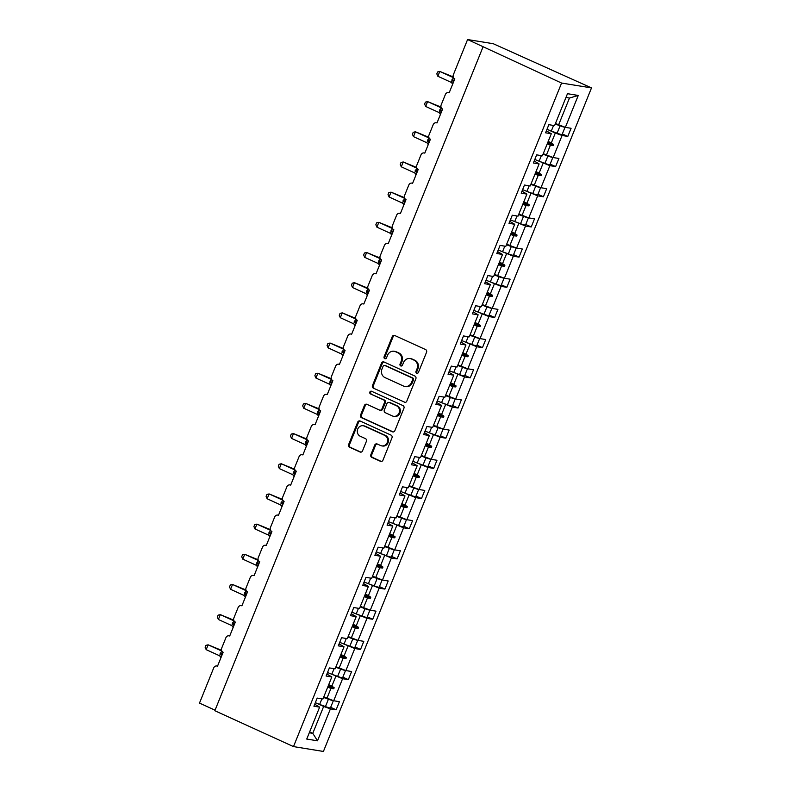 <?xml version="1.0" encoding="UTF-8"?>
<svg xmlns="http://www.w3.org/2000/svg" width="791" height="791" viewBox="0 0 791 791"><rect width="100%" height="100%" fill="white"/><g stroke="black" fill="none" stroke-linecap="round" stroke-linejoin="round"><path stroke-width="1.19" d="M416.669 373.214A1.444 1.315 -80.8 0 0 418.409 372.432L426.557 352.252A2.057 1.879 -80.8 0 0 425.607 349.573L394.729 335.493A2.057 1.879 -80.8 0 0 392.247 336.61L384.09 356.781A1.444 1.315 -80.8 0 0 385.059 358.748A1.444 1.315 -80.8 0 0 386.492 357.878L387.55 355.268A6.585 6.002 -80.8 0 1 394.096 351.263A6.585 6.002 -80.8 0 1 395.49 351.688L398.071 352.865A6.585 6.002 -80.8 0 1 401.106 361.447L400.048 364.058A1.444 1.315 -80.8 0 0 401.017 366.025A1.444 1.315 -80.8 0 0 402.451 365.155L403.509 362.545A6.585 6.002 -80.8 0 1 410.045 358.55A6.585 6.002 -80.8 0 1 411.449 358.976L414.019 360.142A6.585 6.002 -80.8 0 1 417.055 368.725L416.007 371.335A1.444 1.315 -80.8 0 0 416.669 373.214M370.85 454.687A2.057 1.879 -80.8 0 0 371.79 457.376L380.461 461.321A2.057 1.879 -80.8 0 0 382.943 460.204L391.99 437.799A2.057 1.879 -80.8 0 0 391.051 435.119L360.162 421.03A2.057 1.879 -80.8 0 0 357.68 422.147L348.623 444.552A2.057 1.879 -80.8 0 0 349.573 447.241L360.043 452.007A2.057 1.879 -80.8 0 0 362.525 450.9L366.401 441.309A2.057 1.879 -80.8 0 0 365.452 438.629L360.261 436.256A5.507 5.013 -80.8 0 1 357.512 429.721A5.507 5.013 -80.8 0 1 363.198 425.746A5.507 5.013 -80.8 0 1 364.364 426.102L384.693 435.376A5.507 5.013 -80.8 0 1 387.452 441.912A5.507 5.013 -80.8 0 1 381.766 445.887A5.507 5.013 -80.8 0 1 380.59 445.531L377.208 443.988A2.057 1.879 -80.8 0 0 374.716 445.106L370.85 454.687L371.701 454.825A2.057 1.879 -80.8 0 0 372.65 457.514L381.311 461.46A2.057 1.879 -80.8 0 0 381.331 461.469L380.461 461.321M561.58 83.055L293.491 746.595L323.42 751.45L591.51 87.9L561.58 83.055L467.58 39.55L453.362 74.759A3.144 2.867 -80.8 0 0 454.805 78.853L449.179 92.784A3.144 2.867 99.2 0 0 445.382 94.495L441.16 104.936A3.144 2.867 -80.8 0 0 442.614 109.039L436.988 122.961A3.144 2.867 99.2 0 0 433.191 124.671L428.969 135.113A3.144 2.867 -80.8 0 0 430.423 139.216L424.797 153.138A3.144 2.867 99.2 0 0 421 154.848L416.778 165.299A3.144 2.867 -80.8 0 0 418.231 169.393L412.595 183.324A3.144 2.867 99.2 0 0 408.809 185.025L404.587 195.476A3.144 2.867 -80.8 0 0 406.03 199.569L400.404 213.501A3.144 2.867 99.2 0 0 396.617 215.201L392.395 225.653A3.144 2.867 -80.8 0 0 393.839 229.746L388.213 243.677A3.144 2.867 99.2 0 0 384.416 245.388L380.194 255.829A3.144 2.867 -80.8 0 0 381.648 259.932L376.022 273.854A3.144 2.867 99.2 0 0 372.225 275.565L368.003 286.006A3.144 2.867 -80.8 0 0 369.456 290.109L363.83 304.041A3.144 2.867 99.2 0 0 360.034 305.741L355.812 316.192A3.144 2.867 -80.8 0 0 357.265 320.286L351.639 334.217A3.144 2.867 99.2 0 0 347.842 335.918L343.62 346.369A3.144 2.867 -80.8 0 0 345.074 350.462L339.438 364.394A3.144 2.867 99.2 0 0 335.651 366.104L331.429 376.546A3.144 2.867 -80.8 0 0 332.873 380.649L327.247 394.571A3.144 2.867 99.2 0 0 323.45 396.281L319.238 406.722A3.144 2.867 -80.8 0 0 320.681 410.826L315.055 424.747A3.144 2.867 99.2 0 0 311.259 426.458L307.037 436.909A3.144 2.867 -80.8 0 0 308.49 441.002L302.864 454.934A3.144 2.867 99.2 0 0 299.067 456.634L294.845 467.085A3.144 2.867 -80.8 0 0 296.299 471.179L290.673 485.11A3.144 2.867 99.2 0 0 286.876 486.811L282.654 497.262A3.144 2.867 -80.8 0 0 284.107 501.356L278.481 515.287A3.144 2.867 99.2 0 0 274.685 516.998L270.463 527.439A3.144 2.867 -80.8 0 0 271.916 531.542L266.28 545.464A3.144 2.867 99.2 0 0 262.493 547.174L258.271 557.615A3.144 2.867 -80.8 0 0 259.715 561.719L254.089 575.65A3.144 2.867 99.2 0 0 250.292 577.351L246.08 587.802A3.144 2.867 -80.8 0 0 247.524 591.895L241.898 605.827A3.144 2.867 99.2 0 0 238.101 607.528L233.879 617.979A3.144 2.867 -80.8 0 0 235.332 622.072L229.706 636.004A3.144 2.867 99.2 0 0 225.91 637.704L221.688 648.155A3.144 2.867 -80.8 0 0 223.141 652.249L217.515 666.18A3.144 2.867 99.2 0 0 213.718 667.891L199.49 703.1L215.043 710.189M293.491 746.595L214.836 710.723L482.925 47.173M404.32 402.273A2.057 1.879 -80.8 0 0 406.801 401.156L415.858 378.751A2.057 1.879 -80.8 0 0 414.909 376.061L384.021 361.981A2.057 1.879 -80.8 0 0 381.539 363.099L372.492 385.504A2.057 1.879 -80.8 0 0 373.441 388.183L405.17 402.411A2.057 1.879 -80.8 0 0 405.19 402.411L373.441 388.183M403.924 408.275L394.867 430.68A2.057 1.879 -80.8 0 1 392.385 431.797L361.507 417.707A2.057 1.879 -80.8 0 1 360.558 415.028L364.433 405.437A2.057 1.879 -80.8 0 1 366.915 404.32L379.443 410.035A2.057 1.879 -80.8 0 0 381.924 408.917L384.495 402.56A2.057 1.879 -80.8 0 0 383.546 399.88L370.504 393.928A1.444 1.315 -80.8 0 1 371.276 391.179A1.444 1.315 -80.8 0 1 371.582 391.268L402.975 405.595A2.057 1.879 -80.8 0 1 403.924 408.275M562.332 133.926L567.809 136.418L571.092 128.29L565.357 127.361L578.261 95.444L567.483 93.694L554.59 125.621L548.855 124.691L545.572 132.809L551.307 133.738L542.389 155.797L536.664 154.868L533.381 162.995L539.106 163.925L530.197 185.974L524.473 185.045L521.19 193.172L526.915 194.102L518.006 216.151L512.281 215.221L508.999 223.349L514.723 224.278L505.815 246.327L500.08 245.408L496.797 253.525L502.532 254.455L493.624 276.514L487.889 275.584L484.606 283.712L490.341 284.631L481.432 306.69L475.698 305.761L472.415 313.889L478.15 314.818L469.231 336.867L463.506 335.938L460.224 344.065L465.948 344.995L457.04 367.044L451.315 366.114L448.032 374.242L453.757 375.171L444.849 397.23L439.124 396.301L435.841 404.419L441.566 405.348L432.657 427.407L426.922 426.478L423.64 434.605L429.375 435.534L420.466 457.584L414.731 456.654L411.449 464.782L417.183 465.711L408.275 487.76L402.54 486.831L399.257 494.958L404.992 495.888L396.073 517.937L390.349 517.017L387.066 525.135L392.791 526.064L383.882 548.123L378.157 547.194L374.875 555.312L380.6 556.241L371.691 578.3L365.966 577.371L362.683 585.498L368.408 586.428L359.5 608.477L353.765 607.547L350.482 615.675L356.217 616.604L347.308 638.653L341.574 637.724L338.291 645.852L344.026 646.781L335.107 668.84L329.382 667.911L326.1 676.028L331.825 676.958L322.916 699.017L317.191 698.087L313.908 706.215L319.633 707.134L314.709 704.237M330.668 707.322L336.135 709.814L339.418 701.686L333.693 700.757L342.602 678.708L327.711 672.568M323.776 696.891L333.693 700.757M342.859 677.136L348.337 679.637L351.619 671.51L345.885 670.58L354.793 648.531L339.912 642.391M335.967 666.714L345.885 670.58M355.05 646.959L360.528 649.46L363.811 641.333L358.076 640.403L366.994 618.344L352.104 612.214M348.159 636.537L358.076 640.403M367.251 616.782L372.719 619.274L376.002 611.156L370.277 610.227L379.186 588.168L364.295 582.038M360.36 606.351L370.277 610.227M379.443 586.606L384.91 589.097L388.193 580.97L382.468 580.04L391.377 557.991L376.486 551.851M372.551 576.174L382.468 580.04M391.634 556.429L397.102 558.921L400.384 550.793L394.66 549.864L403.568 527.815L388.678 521.674M384.742 545.998L394.66 549.864M403.825 526.242L409.293 528.744L412.576 520.616L406.851 519.687L415.759 497.638L400.869 491.498M396.934 515.821L406.851 519.687M416.017 496.066L421.494 498.567L424.777 490.44L419.042 489.51L427.951 467.451L413.07 461.321M409.125 485.634L419.042 489.51M428.208 465.889L433.686 468.381L436.968 460.263L431.233 459.334L440.152 437.275L425.261 431.135M421.316 455.458L431.233 459.334M440.409 435.712L445.877 438.204L449.159 430.077L443.435 429.147L452.343 407.098L437.453 400.958M433.517 425.281L443.435 429.147M452.6 405.526L458.068 408.027L461.351 399.9L455.626 398.971L464.535 376.921L449.644 370.781M445.709 395.105L455.626 398.971M464.792 375.349L470.259 377.851L473.542 369.723L467.817 368.794L476.726 346.745L461.835 340.605M457.9 364.928L467.817 368.794M476.983 345.173L482.461 347.664L485.743 339.547L480.008 338.617L488.917 316.558L474.036 310.428M470.091 334.741L480.008 338.617M489.174 314.996L494.652 317.488L497.935 309.36L492.2 308.441L501.108 286.382L486.228 280.241M482.283 304.565L492.2 308.441M501.375 284.819L506.843 287.311L510.126 279.183L504.391 278.254L513.31 256.205L498.419 250.065M494.484 274.388L504.391 278.254M513.567 254.633L519.034 257.134L522.317 249.007L516.592 248.077L525.501 226.028L510.61 219.888M506.675 244.211L516.592 248.077M525.758 224.456L531.226 226.958L534.508 218.83L528.784 217.901L537.692 195.842L522.802 189.711M518.866 214.035L528.784 217.901M537.949 194.279L543.417 196.771L546.7 188.654L540.975 187.724L549.883 165.665L534.993 159.535M531.058 183.848L540.975 187.724M550.14 164.103L555.618 166.594L558.901 158.467L553.166 157.538L562.075 135.488L567.809 136.418M543.249 153.672L553.166 157.538M555.44 123.495L565.357 127.361M467.58 39.55L493.238 43.713L591.51 87.9M309.627 731.902L312.781 733.346L323.648 706.452L315.52 702.744M323.648 706.452L330.411 708.884L336.135 709.814M348.337 679.637L342.602 678.708M331.825 676.958L326.901 674.061M360.528 649.46L354.793 648.531M344.026 646.781L339.092 643.874M372.719 619.274L366.994 618.344M356.217 616.604L351.283 613.697M384.91 589.097L379.186 588.168M368.408 586.428L363.474 583.521M397.102 558.921L391.377 557.991M380.6 556.241L375.666 553.344M409.293 528.744L403.568 527.815M392.791 526.064L387.867 523.167M421.494 498.567L415.759 497.638M404.992 495.888L400.058 492.981M433.686 468.381L427.951 467.451M417.183 465.711L412.249 462.804M445.877 438.204L440.152 437.275M429.375 435.534L424.441 432.628M458.068 408.027L452.343 407.098M441.566 405.348L436.632 402.451M470.259 377.851L464.535 376.921M453.757 375.171L448.823 372.264M482.461 347.664L476.726 346.745M465.948 344.995L461.024 342.088M494.652 317.488L488.917 316.558M478.15 314.818L473.216 311.911M506.843 287.311L501.108 286.382M490.341 284.631L485.407 281.734M519.034 257.134L513.31 256.205M502.532 254.455L497.598 251.558M531.226 226.958L525.501 226.028M514.723 224.278L509.79 221.371M543.417 196.771L537.692 195.842M526.915 194.102L521.991 191.195M555.618 166.594L549.883 165.665M539.106 163.925L534.182 161.018M309.281 732.773L312.781 733.346L317.517 740.801L330.411 708.884M317.517 740.801L306.74 739.061L319.633 707.134M328.71 684.68L331.864 686.113L335.839 676.275M326.93 698.324L330.905 688.486L333.792 688.724L334.178 687.755L331.864 686.113M327.751 687.053L330.905 688.486M340.901 654.493L344.055 655.937L348.03 646.099M339.121 668.148L343.096 658.31L345.983 658.537L346.369 657.578L344.055 655.937M339.942 656.876L343.096 658.31M353.102 624.317L356.247 625.75L360.221 615.912M351.313 637.971L355.288 628.133L358.175 628.361L358.56 627.392L356.247 625.75M352.133 626.69L355.288 628.133M365.294 594.14L368.438 595.574L372.413 585.736M363.504 607.795L367.479 597.956L370.366 598.184L370.761 597.215L368.438 595.574M364.335 596.513L367.479 597.956M377.485 563.963L380.629 565.397L384.604 555.559M375.695 577.608L379.67 567.77L382.557 568.007L382.953 567.038L380.629 565.397M376.526 566.336L379.67 567.77M389.676 533.787L392.83 535.22L396.805 525.382M387.887 547.431L391.861 537.593L394.749 537.831L395.144 536.862L392.83 535.22M388.717 536.16L391.861 537.593M401.868 503.6L405.022 505.044L408.996 495.206M400.088 517.255L404.063 507.417L406.95 507.644L407.335 506.675L405.022 505.044M400.908 505.983L404.063 507.417M414.059 473.423L417.213 474.857L421.188 465.019M412.279 487.078L416.254 477.24L419.141 477.467L419.527 476.498L417.213 474.857M413.1 475.796L416.254 477.24M426.26 443.247L429.404 444.68L433.379 434.842M424.47 456.901L428.445 447.053L431.332 447.291L431.728 446.322L429.404 444.68M425.301 445.62L428.445 447.053M438.451 413.07L441.596 414.504L445.57 404.666M436.662 426.715L440.636 416.877L443.524 417.114L443.919 416.145L441.596 414.504M437.492 415.443L440.636 416.877M450.643 382.884L453.787 384.327L457.762 374.489M448.853 396.538L452.828 386.7L455.715 386.928L456.11 385.968L453.787 384.327M449.684 385.266L452.828 386.7M462.834 352.707L465.988 354.15L469.963 344.303M461.044 366.362L465.019 356.523L467.916 356.751L468.302 355.782L465.988 354.15M461.875 355.09L465.019 356.523M475.025 322.53L478.179 323.964L482.154 314.126M473.245 336.185L477.22 326.347L480.107 326.574L480.493 325.605L478.179 323.964M474.066 324.903L477.22 326.347M487.216 292.354L490.371 293.787L494.345 283.949M485.437 305.998L489.411 296.16L492.299 296.398L492.684 295.429L490.371 293.787M486.257 294.727L489.411 296.16M499.418 262.177L502.562 263.611L506.537 253.773M497.628 275.822L501.603 265.984L504.49 266.221L504.885 265.252L502.562 263.611M498.459 264.55L501.603 265.984M511.609 231.99L514.753 233.434L518.728 223.596M509.819 245.645L513.794 235.807L516.681 236.034L517.077 235.075L514.753 233.434M510.65 234.373L513.794 235.807M523.8 201.814L526.944 203.247L530.919 193.409M522.011 215.468L525.985 205.63L528.872 205.858L529.268 204.889L526.944 203.247M522.841 204.187L525.985 205.63M535.991 171.637L539.146 173.071L543.12 163.233M534.202 185.292L538.187 175.444L541.074 175.681L541.459 174.712L539.146 173.071M535.032 174.01L538.187 175.444M546.373 130.841L551.307 133.738M548.183 141.46L551.337 142.894L555.312 133.056L547.194 129.348M546.403 155.105L550.378 145.267L553.265 145.504L553.651 144.535L551.337 142.894M547.224 143.833L550.378 145.267M555.312 133.056L562.075 135.488M558.594 124.929L569.461 98.044L565.961 97.471M578.261 95.444L569.461 98.044M547.985 141.955L553.651 144.535M547.599 142.914L553.265 145.504M535.794 172.131L541.459 174.712M535.408 173.1L541.074 175.681M523.602 202.308L529.268 204.889M523.207 203.277L528.872 205.858M511.411 232.485L517.077 235.075M511.016 233.454L516.681 236.034M499.22 262.661L504.885 265.252M498.824 263.63L504.49 266.221M487.019 292.848L492.684 295.429M486.633 293.807L492.299 296.398M474.827 323.025L480.493 325.605M474.442 323.994L480.107 326.574M462.636 353.201L468.302 355.782M462.241 354.17L467.916 356.751M450.445 383.378L456.11 385.968M450.049 384.347L455.715 386.928M438.254 413.555L443.919 416.145M437.858 414.524L443.524 417.114M426.052 443.741L431.728 446.322M425.667 444.7L431.332 447.291M413.861 473.918L419.527 476.498M413.475 474.887L419.141 477.467M401.67 504.094L407.335 506.675M401.284 505.063L406.95 507.644M389.479 534.271L395.144 536.862M389.083 535.24L394.749 537.831M377.287 564.458L382.953 567.038M376.892 565.417L382.557 568.007M365.096 594.634L370.761 597.215M364.7 595.603L370.366 598.184M352.895 624.811L358.56 627.392M352.509 625.78L358.175 628.361M340.703 654.988L346.369 657.578M340.318 655.957L345.983 658.537M328.512 685.164L334.178 687.755M328.127 686.133L333.792 688.724M417.411 373.293A1.444 1.315 -80.8 0 1 416.857 371.473L417.915 368.863A6.585 6.002 -80.8 0 0 414.88 360.281L414.019 360.142M410.045 358.55L410.905 358.689A6.585 6.002 -80.8 0 1 412.309 359.114L414.88 360.281M394.096 351.263L394.946 351.402A6.585 6.002 -80.8 0 1 396.35 351.827L398.921 353.004A6.585 6.002 -80.8 0 1 401.957 361.586L400.899 364.196A1.444 1.315 -80.8 0 0 401.462 366.015M394.709 335.483A2.057 1.879 -80.8 0 0 393.097 336.748L384.95 356.919A1.444 1.315 -80.8 0 0 385.504 358.738M384.001 361.971A2.057 1.879 -80.8 0 0 382.399 363.237L373.342 385.642A2.057 1.879 -80.8 0 0 374.291 388.322M412.605 379.739A1.444 1.315 -80.8 0 0 411.943 377.861L384.841 365.501A1.444 1.315 -80.8 0 0 383.101 366.282L381.984 369.031A6.585 6.002 -80.8 0 0 385.019 377.614L403.548 386.067A6.585 6.002 -80.8 0 0 404.952 386.492A6.585 6.002 -80.8 0 0 411.498 382.488L412.605 379.739L413.466 379.878A1.444 1.315 -80.8 0 0 412.803 377.999L411.943 377.861M384.535 365.402L385.385 365.541A1.444 1.315 -80.8 0 1 385.692 365.64L412.803 377.999M404.952 386.492L405.803 386.631A6.585 6.002 -80.8 0 0 412.348 382.626L411.498 382.488M413.466 379.878L412.348 382.626M366.895 404.31A2.057 1.879 -80.8 0 0 365.284 405.575L361.418 415.166A2.057 1.879 -80.8 0 0 362.357 417.846L393.246 431.935A2.057 1.879 -80.8 0 0 393.265 431.945M379.878 410.173L380.728 410.311A2.057 1.879 -80.8 0 0 382.775 409.056L385.346 402.698A2.057 1.879 -80.8 0 0 384.396 400.019L370.504 393.928M371.701 391.327A1.444 1.315 -80.8 0 0 371.365 394.066M392.435 415.967A5.507 5.013 -80.8 0 0 393.611 416.323A5.507 5.013 -80.8 0 0 399.297 412.338A5.507 5.013 -80.8 0 0 396.538 405.803L389.38 402.54A2.057 1.879 -80.8 0 0 386.898 403.657L384.327 410.015A2.057 1.879 -80.8 0 0 385.276 412.694L392.435 415.967M393.611 416.323L394.462 416.462A5.507 5.013 -80.8 0 0 400.147 412.477A5.507 5.013 -80.8 0 0 397.398 405.941L396.538 405.803M388.945 402.401L389.795 402.54A2.057 1.879 -80.8 0 1 390.23 402.678L397.398 405.941M377.188 443.978A2.057 1.879 -80.8 0 0 375.577 445.244L371.701 454.825M381.766 445.887L382.617 446.025A5.507 5.013 -80.8 0 0 388.302 442.05A5.507 5.013 -80.8 0 0 385.553 435.515L384.693 435.376M363.198 425.746L364.048 425.884A5.507 5.013 -80.8 0 1 365.224 426.24L385.553 435.515M360.142 421.03A2.057 1.879 -80.8 0 0 358.541 422.285L349.484 444.69A2.057 1.879 -80.8 0 0 350.433 447.38L360.894 452.145A2.057 1.879 -80.8 0 0 360.914 452.155L360.043 452.007M453.223 76.915L439.806 71.427L437.848 76.262L451.196 82.353L453.421 77.459M437.848 76.262L436.81 73.879L437.591 71.951L439.806 71.427L453.075 77.478A2.304 2.284 69.4 0 0 453.49 77.607M452.027 79.525L453.233 80.227L452.729 83.955L451.196 82.353M452.561 84.41L452.126 83.233L452.729 83.955M564.903 127.203A6.99 0.702 -158 0 1 560.087 125.828L555.233 124.019M565.031 127.242L562.114 134.47A6.99 0.702 -158 0 1 557.111 133.185L551.317 131.019A7.969 0.801 -158 0 1 547.006 129.269M555.331 123.762L561.491 125.967M441.032 107.092L427.615 101.604L425.657 106.439L439.005 112.53L441.23 107.635M425.657 106.439L424.619 104.056L425.4 102.128L427.615 101.604L440.874 107.655A2.304 2.284 69.4 0 0 441.299 107.784M439.836 109.702L441.042 110.404L440.538 114.141L439.005 112.53M440.369 114.586L439.934 113.41L440.538 114.141M552.711 157.379A6.99 0.702 -158 0 1 547.896 156.005L543.041 154.205M552.84 157.429L549.923 164.657A6.99 0.702 -158 0 1 544.92 163.361L539.116 161.206A7.969 0.801 -158 0 1 534.815 159.446M543.14 153.938L549.3 156.153M428.831 137.278L415.423 131.781L413.466 136.625L426.814 142.706L429.038 137.822M413.466 136.625L412.418 134.233L413.199 132.305L415.423 131.781L428.682 137.832A2.304 2.284 69.4 0 0 429.108 137.96M427.644 139.878L428.841 140.58L428.346 144.318L426.814 142.706M428.178 144.763L427.743 143.586L428.346 144.318M540.52 187.556A6.99 0.702 -158 0 1 535.695 186.192L530.84 184.382M540.649 187.605L537.722 194.833A6.99 0.702 -158 0 1 532.729 193.538L526.925 191.382A7.969 0.801 -158 0 1 522.624 189.632M530.949 184.115L537.099 186.33M416.639 167.455L403.232 161.967L401.274 166.802L414.613 172.883L416.837 167.999M401.274 166.802L400.226 164.419L401.007 162.481L403.232 161.967L416.491 168.018M415.453 170.055L416.649 170.767L416.155 174.495L414.613 172.883M415.987 174.94L415.542 173.763L416.155 174.495M528.329 217.733A6.99 0.702 -158 0 1 523.504 216.368L518.649 214.559M528.457 217.782L525.531 225.01A6.99 0.702 -158 0 1 520.537 223.715L514.733 221.559A7.969 0.801 -158 0 1 510.422 219.809M518.758 214.302L524.908 216.507M404.448 197.631L391.031 192.144L389.083 196.979L402.421 203.069L404.646 198.175M389.083 196.979L388.035 194.596L388.816 192.658L391.031 192.144L404.3 198.195A2.304 2.284 69.4 0 0 404.715 198.314M403.262 200.242L404.458 200.944L403.954 204.671L402.421 203.069M403.796 205.126L403.351 203.949L403.954 204.671M516.128 247.919A6.99 0.702 -158 0 1 511.312 246.545L506.458 244.735M516.266 247.959L513.339 255.186A6.99 0.702 -158 0 1 508.346 253.901L502.542 251.736A7.969 0.801 -158 0 1 498.231 249.986M506.566 244.478L512.716 246.683M392.257 227.808L378.84 222.32L376.892 227.155L390.23 233.246L392.455 228.352M376.892 227.155L375.844 224.773L376.625 222.844L378.84 222.32L392.109 228.372A2.304 2.284 69.4 0 0 392.524 228.5M391.07 230.418L392.267 231.12L391.763 234.858L390.23 233.246M391.594 235.303L391.159 234.126L391.763 234.858M503.936 278.096A6.99 0.702 -158 0 1 499.121 276.721L494.266 274.922M504.065 278.135L501.148 285.363A6.99 0.702 -158 0 1 496.155 284.078L490.351 281.912A7.969 0.801 -158 0 1 486.04 280.162M494.375 274.655L500.525 276.87M380.066 257.995L366.648 252.497L364.691 257.332L378.039 263.423L380.263 258.538M364.691 257.332L363.652 254.949L364.433 253.021L366.648 252.497L379.917 258.548A2.304 2.284 69.4 0 0 380.333 258.677M378.869 260.595L380.075 261.297L379.571 265.034L378.039 263.423M379.403 265.479L378.968 264.303L379.571 265.034M491.745 308.272A6.99 0.702 -158 0 1 486.93 306.898L482.075 305.099M491.873 308.322L488.957 315.55A6.99 0.702 -158 0 1 483.954 314.254L478.15 312.099A7.969 0.801 -158 0 1 473.849 310.339M482.174 304.832L488.334 307.046M367.874 288.171L354.457 282.674L352.499 287.519L365.847 293.599L368.072 288.715M352.499 287.519L351.461 285.126L352.242 283.198L354.457 282.674L367.716 288.725A2.304 2.284 69.4 0 0 368.141 288.853M366.678 290.772L367.884 291.474L367.38 295.211L365.847 293.599M367.212 295.656L366.777 294.479L367.38 295.211M479.554 338.449A6.99 0.702 -158 0 1 474.738 337.085L469.884 335.275M479.682 338.499L476.765 345.726A6.99 0.702 -158 0 1 471.762 344.431L465.958 342.276A7.969 0.801 -158 0 1 461.657 340.525M469.983 335.008L476.142 337.223M355.673 318.348L342.266 312.86L340.308 317.695L353.646 323.786L355.871 318.892M340.308 317.695L339.26 315.312L340.041 313.374L342.266 312.86L355.525 318.911M354.487 320.958L355.683 321.66L355.189 325.388L353.646 323.786M355.021 325.833L354.586 324.656L355.189 325.388M467.362 368.626A6.99 0.702 -158 0 1 462.537 367.261L457.682 365.452M467.491 368.675L464.564 375.903A6.99 0.702 -158 0 1 459.571 374.608L453.767 372.452A7.969 0.801 -158 0 1 449.466 370.702M457.791 365.195L463.941 367.4M343.482 348.524L330.065 343.037L328.117 347.872L341.455 353.963L343.68 349.068M328.117 347.872L327.069 345.489L327.85 343.551L330.065 343.037L343.334 349.088A2.304 2.284 69.4 0 0 343.759 349.217M342.295 351.135L343.492 351.837L342.997 355.564L341.455 353.963M342.829 356.019L342.384 354.843L342.997 355.564M455.171 398.812A6.99 0.702 -158 0 1 450.346 397.438L445.491 395.629M455.3 398.852L452.373 406.08A6.99 0.702 -158 0 1 447.38 404.794L441.576 402.629A7.969 0.801 -158 0 1 437.265 400.879M445.6 395.371L451.75 397.576M331.291 378.701L317.873 373.214L315.925 378.049L329.264 384.139L331.488 379.245M315.925 378.049L314.877 375.666L315.658 373.738L317.873 373.214L331.142 379.265A2.304 2.284 69.4 0 0 331.558 379.393M330.104 381.311L331.3 382.013L330.796 385.751L329.264 384.139M330.638 386.196L330.193 385.019L330.796 385.751M442.97 428.989A6.99 0.702 -158 0 1 438.155 427.615L433.3 425.815M443.098 429.038L440.182 436.266A6.99 0.702 -158 0 1 435.188 434.971L429.384 432.806A7.969 0.801 -158 0 1 425.074 431.055M433.409 425.548L439.559 427.763M319.099 408.888L305.682 403.39L303.724 408.225L317.072 414.316L319.297 409.431M303.724 408.225L302.686 405.842L303.467 403.914L305.682 403.39L318.951 409.441A2.304 2.284 69.4 0 0 319.366 409.57M317.913 411.488L319.109 412.19L318.605 415.928L317.072 414.316M318.437 416.373L318.002 415.196L318.605 415.928M430.779 459.166A6.99 0.702 -158 0 1 425.963 457.801L421.109 455.992M430.907 459.215L427.99 466.443A6.99 0.702 -158 0 1 422.997 465.148L417.193 462.992A7.969 0.801 -158 0 1 412.882 461.232M421.217 455.725L427.367 457.94M306.908 439.064L293.491 433.577L291.533 438.412L304.881 444.493L307.106 439.608M291.533 438.412L290.495 436.029L291.276 434.091L293.491 433.577L306.76 439.618A2.304 2.284 69.4 0 0 307.175 439.747M305.712 441.665L306.918 442.367L306.414 446.104L304.881 444.493M306.246 446.549L305.81 445.373L306.414 446.104M418.587 489.342A6.99 0.702 -158 0 1 413.772 487.978L408.917 486.168M418.716 489.392L415.799 496.619A6.99 0.702 -158 0 1 410.796 495.324L404.992 493.169A7.969 0.801 -158 0 1 400.691 491.419M409.016 485.911L415.176 488.116M294.707 469.241L281.299 463.753L279.342 468.588L292.69 474.679L294.914 469.785M279.342 468.588L278.303 466.206L279.085 464.268L281.299 463.753L294.559 469.805A2.304 2.284 69.4 0 0 294.984 469.923M293.52 471.851L294.727 472.553L294.222 476.281L292.69 474.679M294.054 476.726L293.619 475.549L294.222 476.281M406.396 519.519A6.99 0.702 -158 0 1 401.581 518.154L396.716 516.345M406.525 519.568L403.608 526.796A6.99 0.702 -158 0 1 398.605 525.501L392.801 523.345A7.969 0.801 -158 0 1 388.5 521.595M396.825 516.088L402.985 518.293M282.516 499.418L269.108 493.93L267.15 498.765L280.489 504.856L282.713 499.961M267.15 498.765L266.102 496.382L266.883 494.454L269.108 493.93L282.367 499.981A2.304 2.284 69.4 0 0 282.792 500.11M281.329 502.028L282.525 502.73L282.031 506.458L280.489 504.856M281.418 505.736L282.031 506.458M394.205 549.705A6.99 0.702 -158 0 1 389.38 548.331L384.525 546.532M394.333 549.745L391.407 556.973A6.99 0.702 -158 0 1 386.413 555.687L380.609 553.522A7.969 0.801 -158 0 1 376.308 551.772M384.634 546.265L390.784 548.479M270.324 529.594L256.907 524.107L254.959 528.942L268.297 535.032L270.522 530.148M254.959 528.942L253.911 526.559L254.692 524.631L256.907 524.107L270.176 530.158A2.304 2.284 69.4 0 0 270.601 530.286M269.138 532.205L270.334 532.907L269.84 536.644L268.297 535.032M269.672 537.089L269.227 535.912L269.84 536.644M382.013 579.882A6.99 0.702 -158 0 1 377.188 578.508L372.334 576.708M382.142 579.932L379.215 587.159A6.99 0.702 -158 0 1 374.222 585.864L368.418 583.709A7.969 0.801 -158 0 1 364.107 581.949M372.442 576.441L378.592 578.656M258.133 559.781L244.716 554.283L242.768 559.128L256.106 565.209L258.331 560.325M242.768 559.128L241.72 556.735L242.501 554.807L244.716 554.283L257.985 560.335A2.304 2.284 69.4 0 0 258.4 560.463M256.946 562.381L258.143 563.083L257.639 566.821L256.106 565.209M257.48 567.266L257.035 566.089L257.639 566.821M369.812 610.059A6.99 0.702 -158 0 1 364.997 608.694L360.142 606.885M369.941 610.108L367.024 617.336A6.99 0.702 -158 0 1 362.031 616.041L356.227 613.885A7.969 0.801 -158 0 1 351.916 612.135M360.251 606.618L366.401 608.833M245.942 589.957L232.524 584.47L230.567 589.305L243.915 595.386L246.139 590.501M230.567 589.305L229.528 586.922L230.31 584.984L232.524 584.47L245.793 590.521A2.304 2.284 69.4 0 0 246.209 590.64M244.755 592.558L245.952 593.27L245.447 596.997L243.915 595.386M245.279 597.442L244.844 596.266L245.447 596.997M357.621 640.235A6.99 0.702 -158 0 1 352.806 638.871L347.951 637.062M357.75 640.285L354.833 647.513A6.99 0.702 -158 0 1 349.83 646.217L344.036 644.062A7.969 0.801 -158 0 1 339.725 642.312M348.05 636.804L354.21 639.009M233.75 620.134L220.333 614.647L218.375 619.482L231.723 625.572L233.948 620.678M218.375 619.482L217.337 617.099L218.118 615.161L220.333 614.647L233.592 620.698A2.304 2.284 69.4 0 0 234.017 620.816M232.554 622.744L233.76 623.446L233.256 627.174L231.723 625.572M233.088 627.629L232.653 626.452L233.256 627.174M345.43 670.422A6.99 0.702 -158 0 1 340.614 669.048L335.76 667.238M345.558 670.461L342.641 677.689A6.99 0.702 -158 0 1 337.638 676.404L331.834 674.239A7.969 0.801 -158 0 1 327.533 672.488M335.859 666.981L342.019 669.186M221.549 650.311L208.142 644.823L206.184 649.658L219.532 655.749L221.757 650.855M206.184 649.658L205.146 647.275L205.917 645.347L208.142 644.823L221.401 650.874M220.363 652.921L221.569 653.623L221.065 657.361L219.532 655.749M220.897 657.805L220.462 656.629L221.065 657.361M333.238 700.599A6.99 0.702 -158 0 1 328.413 699.224L323.559 697.425M333.367 700.638L330.45 707.876A6.99 0.702 -158 0 1 325.447 706.581L319.643 704.415A7.969 0.801 -158 0 1 315.342 702.665M323.667 697.158L329.817 699.373M417.915 368.863L417.055 368.725M412.309 359.114L411.449 358.976M400.899 364.196L400.048 364.058M401.957 361.586L401.106 361.447M398.921 353.004L398.071 352.865M396.35 351.827L395.49 351.688M384.95 356.919L384.09 356.781M393.097 336.748L392.247 336.61M416.857 371.473L416.007 371.335M373.342 385.642L372.492 385.504M382.399 363.237L381.539 363.099M385.692 365.64L384.841 365.501M393.246 431.935L392.385 431.797M362.357 417.846L361.507 417.707M361.418 415.166L360.558 415.028M365.284 405.575L364.433 405.437M382.775 409.056L381.924 408.917M385.346 402.698L384.495 402.56M384.396 400.019L383.546 399.88M390.23 402.678L389.38 402.54M375.577 445.244L374.716 445.106M365.224 426.24L364.364 426.102M350.433 447.38L349.573 447.241M349.484 444.69L348.623 444.552M358.541 422.285L357.68 422.147M372.65 457.514L371.79 457.376M454.677 78.793A4.509 1.809 114.5 0 0 453.777 80.544L454.074 80.682M453.233 80.227L453.836 81.255M451.799 80.109L453.54 81.127A4.509 1.809 114.5 0 0 452.917 83.539M557.111 133.185L560.087 125.828M551.317 131.019L553.562 125.453M442.485 108.97A4.509 1.809 114.5 0 0 441.586 110.72L441.872 110.859M441.042 110.404L441.645 111.442M439.608 110.285L441.348 111.304A4.509 1.809 114.5 0 0 440.716 113.726M544.92 163.361L547.896 156.005M539.116 161.206L541.37 155.629M430.284 139.147A4.509 1.809 114.5 0 0 429.394 140.907L429.681 141.035M428.841 140.58L429.454 141.619M427.407 140.462L429.157 141.48A4.509 1.809 114.5 0 0 428.524 143.903M532.729 193.538L535.695 186.192M526.925 191.382L529.179 185.806M418.093 169.323A4.509 1.809 114.5 0 0 417.193 171.083L417.49 171.212M416.649 170.767L417.252 171.795M415.216 170.638L416.966 171.667A4.509 1.809 114.5 0 0 416.333 174.079M520.537 223.715L523.504 216.368M514.733 221.559L516.988 215.992M405.902 199.51A4.509 1.809 114.5 0 0 405.002 201.26L405.299 201.398M404.458 200.944L405.061 201.972M403.024 200.815L404.774 201.843A4.509 1.809 114.5 0 0 404.142 204.256M508.346 253.901L511.312 246.545M502.542 251.736L504.787 246.169M393.71 229.687A4.509 1.809 114.5 0 0 392.811 231.437L393.107 231.575M392.267 231.12L392.87 232.159M390.833 231.002L392.573 232.02A4.509 1.809 114.5 0 0 391.95 234.433M496.155 284.078L499.121 276.721M490.351 281.912L492.595 276.346M381.519 259.863A4.509 1.809 114.5 0 0 380.619 261.623L380.916 261.752M380.075 261.297L380.679 262.335M378.642 261.178L380.382 262.197A4.509 1.809 114.5 0 0 379.759 264.619M483.954 314.254L486.93 306.898M478.15 312.099L480.404 306.522M369.328 290.04A4.509 1.809 114.5 0 0 368.428 291.8L368.715 291.928M367.884 291.474L368.487 292.512M366.451 291.355L368.191 292.373A4.509 1.809 114.5 0 0 367.558 294.796M471.762 344.431L474.738 337.085M465.958 342.276L468.213 336.699M357.127 320.226A4.509 1.809 114.5 0 0 356.237 321.977L356.523 322.105M355.683 321.66L356.296 322.688M354.249 321.532L355.999 322.56A4.509 1.809 114.5 0 0 355.367 324.972M459.571 374.608L462.537 367.261M453.767 372.452L456.021 366.886M344.935 350.403A4.509 1.809 114.5 0 0 344.036 352.153L344.332 352.292M343.492 351.837L344.095 352.865M342.058 351.708L343.808 352.737A4.509 1.809 114.5 0 0 343.175 355.149M447.38 404.794L450.346 397.438M441.576 402.629L443.83 397.062M332.744 380.58A4.509 1.809 114.5 0 0 331.844 382.33L332.141 382.468M331.3 382.013L331.904 383.052M329.867 381.895L331.617 382.913A4.509 1.809 114.5 0 0 330.984 385.326M435.188 434.971L438.155 427.615M429.384 432.806L431.629 427.239M320.553 410.756A4.509 1.809 114.5 0 0 319.653 412.516L319.95 412.645M319.109 412.19L319.712 413.228M317.675 412.071L319.416 413.09A4.509 1.809 114.5 0 0 318.793 415.512M422.997 465.148L425.963 457.801M417.193 462.992L419.438 457.416M308.361 440.933A4.509 1.809 114.5 0 0 307.462 442.693L307.758 442.822M306.918 442.367L307.521 443.405M305.484 442.248L307.224 443.276A4.509 1.809 114.5 0 0 306.601 445.689M410.796 495.324L413.772 487.978M404.992 493.169L407.246 487.592M296.17 471.12A4.509 1.809 114.5 0 0 295.27 472.87L295.557 473.008M294.727 472.553L295.33 473.582M293.293 472.425L295.033 473.453A4.509 1.809 114.5 0 0 294.4 475.866M398.605 525.501L401.581 518.154M392.801 523.345L395.055 517.779M283.969 501.296A4.509 1.809 114.5 0 0 283.079 503.046L283.366 503.185M282.525 502.73L283.129 503.758M281.092 502.611L282.842 503.63A4.509 1.809 114.5 0 0 282.209 506.042M386.413 555.687L389.38 548.331M380.609 553.522L382.864 547.955M271.778 531.473A4.509 1.809 114.5 0 0 270.878 533.223L271.175 533.361M270.334 532.907L270.937 533.945M268.9 532.788L270.651 533.806A4.509 1.809 114.5 0 0 270.018 536.229M374.222 585.864L377.188 578.508M368.418 583.709L370.672 578.132M259.586 561.65A4.509 1.809 114.5 0 0 258.687 563.41L258.983 563.538M258.143 563.083L258.746 564.121M256.709 562.965L258.449 563.983A4.509 1.809 114.5 0 0 257.826 566.405M362.031 616.041L364.997 608.694M356.227 613.885L358.471 608.309M247.395 591.826A4.509 1.809 114.5 0 0 246.495 593.586L246.792 593.715M245.952 593.27L246.555 594.298M244.518 593.141L246.258 594.17A4.509 1.809 114.5 0 0 245.635 596.582M349.83 646.217L352.806 638.871M344.036 644.062L346.28 638.495M235.204 622.013A4.509 1.809 114.5 0 0 234.304 623.763L234.591 623.901M233.76 623.446L234.363 624.475M232.327 623.318L234.067 624.346A4.509 1.809 114.5 0 0 233.434 626.759M337.638 676.404L340.614 669.048M331.834 674.239L334.089 668.672M223.003 652.189A4.509 1.809 114.5 0 0 222.113 653.939L222.4 654.078M221.569 653.623L222.172 654.661M220.125 653.504L221.876 654.523A4.509 1.809 114.5 0 0 221.243 656.935M325.447 706.581L328.413 699.224M319.643 704.415L321.897 698.848M449.219 92.695L448.507 92.587M437.018 122.872L436.316 122.763M424.826 153.059L424.124 152.94M412.635 183.235L411.933 183.117M400.444 213.412L399.742 213.293M388.252 243.588L387.541 243.48M376.061 273.765L375.349 273.656M363.86 303.952L363.158 303.833M351.669 334.128L350.967 334.01M339.477 364.305L338.775 364.186M327.286 394.482L326.584 394.373M315.095 424.658L314.383 424.549M302.904 454.845L302.192 454.726M290.702 485.021L290 484.903M278.511 515.198L277.809 515.089M266.32 545.375L265.618 545.266M254.129 575.561L253.427 575.443M241.937 605.738L241.225 605.619M229.736 635.915L229.034 635.796M217.545 666.091L216.843 665.982M281.863 506.912L281.428 505.736"/></g></svg>
